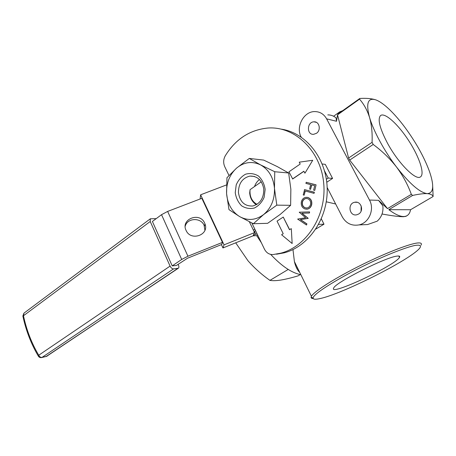 <?xml version="1.0" encoding="UTF-8"?>
<svg xmlns="http://www.w3.org/2000/svg" width="456" height="456" viewBox="0 0 456 456"><rect width="100%" height="100%" fill="white"/><g stroke="black" fill="none" stroke-linecap="round" stroke-linejoin="round"><path stroke-width="0.68" d="M256.357 204.733C252.379 202.168 250.15 198.235 249.677 192.922L250.053 189.673L261.305 181.79M254.522 186.544C255.548 183.608 257.201 181.266 259.487 179.51M256.984 204.356C251.826 201.341 249.512 196.45 250.053 189.673M238.431 192.483C238.562 183.5 242.375 178.04 249.865 176.09C257.44 175.925 262.075 180.234 263.773 189.018C263.87 198.064 260.239 203.724 252.88 205.992C244.707 206.414 239.89 201.911 238.431 192.483M235.239 192.683L236.202 184.931C238.271 180.08 241.401 176.5 245.584 174.192C250.093 172.972 254.402 173.588 258.524 176.044C262.097 179.51 264.309 183.962 265.158 189.4L264.121 197.351C261.921 202.282 258.683 205.838 254.408 208.021C249.871 209.082 245.602 208.341 241.606 205.804C238.169 202.339 236.048 197.961 235.239 192.683M249.29 158.437L263.705 160.096L277.282 166.605L288.654 172.995L290.854 189.229L290.632 205.32L280.229 214.411L267.626 223.32L253.371 223.731L239.685 216.623L228.986 209.635L226.586 193.635C226.193 183.175 229.539 174.648 236.624 168.065L249.29 158.437L260.541 164.872L274.746 171.73L288.654 172.995M274.746 171.73L274.472 188.374C274.786 199.397 271.172 208.124 263.631 214.554C255.782 220.276 247.802 220.966 239.685 216.623C231.887 211.692 227.521 204.031 226.586 193.635L226.963 177.715L236.624 168.065C244.102 161.988 252.077 160.922 260.541 164.872C268.789 169.592 273.429 177.43 274.472 188.374L276.803 205.137L263.631 214.554L253.371 223.731M290.632 205.32L276.803 205.137M185.227 226.187C187.279 217.854 200.834 217.278 204.111 225.344L204.915 230.269M204.653 223.092L205 223.947C209.441 234.925 190.859 241.509 186.145 230.531C180.262 219.233 199.808 211.487 204.653 223.092M276.535 254.209L283.997 252.875C308.216 246.787 327.835 219.068 327.191 188.887C326.741 158.694 305.97 132.69 281.295 129.151M251.86 223.007L264.469 249.193C266.458 252.926 269.336 254.716 273.104 254.556L280.605 253.211C306.683 246.747 327.049 215.055 323.652 182.713C320.528 150.332 294.519 126.067 267.985 128.022C249.882 129.8 235.661 139.034 225.31 155.73C223.343 159.338 223.155 162.997 224.751 166.696L228.975 175.463M156.197 218.646L150.349 218.794L150.224 221.502L170.082 266.104C171.028 267.928 172.186 268.858 173.559 268.897L178.313 268.242C179.014 267.649 179.083 266.646 178.507 265.232L178.096 264.32M176.426 265.449L172.214 265.888L152.401 221.462L161.532 214.685L167.643 211.424L201.854 198.32L222.465 242.387L221.758 244.479L187.547 258.21L176.426 265.449M38.503 356.398L38.731 355.224C31.635 343.265 26.545 330.11 23.467 315.752L22.868 316.059M172.214 265.888L181.699 259.464L187.94 256.221L222.465 242.387M221.411 244.615L222.967 247.95L224.044 244.855L200.629 194.803L200.104 198.987M224.044 244.855L254.562 232.594L249.364 221.781M226.472 184.942L200.629 194.803M257.902 235.552L253.08 235.82L222.967 247.95M254.562 232.594L253.325 235.285L255.81 234.202L257.218 234.127M254.02 231.46L254.408 231.283L255.81 234.202M255.571 230.707L254.408 231.283M254.853 229.214L253.325 230.018M312.719 160.278L304.99 173.115L312.719 160.278L299.25 162.165L300.202 164.029L288.927 171.832L292.689 178.974L303.913 171.319M304.608 189.628L314.344 192.232L314.081 193.344L305.121 190.973L304.146 195.179L303.212 194.929L304.608 189.628M305.275 191.013L304.146 195.179M311.773 184.925L310.582 189.325L309.618 189.069L310.65 184.629L305.885 183.386L306.301 182.303L316.076 184.851L314.771 190.403L316.076 184.851M306.677 197.3L307.885 197.476C310.929 198.639 312.2 201.01 311.71 204.607C311.077 207.035 309.675 208.54 307.492 209.11L306.529 209.196M309.573 211.892L309.476 213.015L302.003 213.226L308.227 218.356L300.521 219.615L306.928 223.907L306.5 225.019L297.637 219.074L305.68 217.791L299.221 212.194L309.573 211.892L309.31 213.015L301.838 213.226L308.062 218.361L300.356 219.615L306.763 223.913L306.5 225.019M291.316 228.684L292.153 243.527L291.316 228.684M291.145 228.69L289.497 229.738L283.244 217.079L289.628 229.653M292.524 178.963L303.867 171.222L304.825 173.098M314.344 192.232L313.922 193.338M304.443 189.616L314.184 192.227M310.582 189.325L311.613 184.885L314.68 185.689L313.642 190.141L314.611 190.397M306.136 182.292L315.911 184.84M311.71 204.607L311.545 204.601C310.918 207.035 309.51 208.54 307.327 209.11L305.087 208.996C302.077 207.799 300.835 205.417 301.359 201.854C301.997 199.403 303.434 197.904 305.668 197.362L307.885 197.476M307.72 197.471C310.764 198.634 312.041 201.01 311.545 204.601M283.244 217.079L277.037 221.12L283.222 233.723L281.603 234.754L292.153 243.527M305.349 207.873C302.887 206.916 301.866 204.989 302.299 202.082C302.824 200.138 303.97 198.953 305.737 198.52L307.452 198.611C309.926 199.546 310.963 201.472 310.576 204.391C310.04 206.311 308.906 207.503 307.173 207.959L305.514 207.873C303.052 206.921 302.037 204.989 302.465 202.082C302.989 200.144 304.135 198.958 305.902 198.525L306.575 198.468M306.529 208.027L305.514 207.873M382.06 214.012C392.069 215.836 399.182 216.737 403.406 216.725L405.874 216.349L406.912 215.745C403.007 217.814 396.976 215.785 388.808 209.663L412.623 195.436L411.335 194.347L387.492 208.626L378.526 200.332L382.852 205.901C383.502 212.034 381.621 217.124 377.203 221.171L367.57 224.551L359.003 224.905C351.701 226.125 346.115 223.429 342.257 216.817L327.151 187.49M327.807 114.889C330.885 114.878 333.627 115.864 336.032 117.847L336.522 121.267L337.525 114.855L359.527 99.163L359.818 98.456C366.322 98.086 371.594 98.536 375.63 99.813C379.506 101.186 384.129 104.435 389.487 109.56C394.543 114.433 399.678 120.35 404.882 127.315C415.946 142.363 424.126 157.035 429.421 171.325L429.575 171.775C434.374 185.934 433.599 193.219 427.249 193.629C423.704 193.469 418.83 194.074 412.623 195.436M333.604 116.234L339.743 111.845L337.867 114.12L359.818 98.456M339.743 111.845L342.695 110.671M406.912 215.745C408.815 214.668 410.029 212.667 410.548 209.737L433.114 196.513L432.693 186.373M292.974 249.552L294.394 261.522C295.499 266.429 297.283 270.072 299.746 272.46M313.243 298.572C311.756 298.532 311.038 298.093 311.083 297.266L311.425 296.292C313.791 291.755 333.022 279.3 358.097 266.646C383.143 253.986 408.793 243.874 417.508 242.991C420.871 242.649 422.062 243.373 421.076 245.163M335.65 203.992L326.576 201.86M321.326 218.903L323.999 224.187L315.871 229.037M429.421 171.325L429.575 171.775M256.66 235.621L261.373 242.757M270.71 254.414C281.671 266.167 291.715 272.927 300.84 274.683M320.163 298.543C315.427 299.626 313.084 299.438 313.124 297.979C312.839 293.938 341.059 276.347 372.934 261.51C390.575 253.342 406.125 247.408 414.475 245.55C420.05 244.576 421.737 245.51 419.543 248.355C409.95 260 341.92 294.046 320.163 298.543M301.205 137.108L301.194 137.085C295.471 127.013 303.696 111.31 314.839 111.583C319.975 111.669 323.902 114.091 326.621 118.856L369.485 200.041C374.803 209.384 368.967 222.961 359.003 224.905M387.383 142.996C379.705 128.233 377.425 119.09 380.549 115.562C384.864 112.119 398.305 124.471 408.838 140.841C419.446 157.166 425.186 174.488 420.272 177.008C415.456 180.496 397.968 162.792 387.383 142.996M361.18 205.947L361.072 211.191M358.587 214.063L356.803 214.782C349.285 216.68 347.164 203.404 354.796 202.253C361.038 200.72 364.338 210.94 358.587 214.063M316.475 133.294L313.637 134.315C306.455 135.004 306.859 121.786 314.03 121.826C319.394 121.347 321.292 130.216 316.475 133.294M397.022 256.112C399.302 255.793 400.14 256.192 399.53 257.309C395.688 265.329 327.972 296.907 333.718 287.998C335.132 282.72 385.673 257.133 397.022 256.112M235.706 242.82L247.984 260.758C254.454 268.122 261.767 274.66 269.935 280.372C272.682 280.873 276.416 280.753 281.141 280.012C286.049 279.163 291.697 277.772 298.082 275.857L300.265 274.575M410.548 209.737L388.808 209.663M433.114 196.513C432.51 194.883 430.555 193.92 427.249 193.629C419.942 192.677 409.71 183.831 396.56 167.084C402.939 175.691 407.858 184.783 411.335 194.347M359.527 99.163C363.905 104.105 367.245 110.204 369.548 117.46C365.815 103.369 367.838 97.487 375.63 99.813M337.525 114.855L348.583 158.015L372.067 142.363C372.472 133.18 371.634 124.881 369.548 117.46C373.481 131.037 384.408 151.221 396.56 167.084C389.943 158.614 382.156 151.078 373.202 144.466L349.678 160.084L348.583 158.015M387.492 208.626L349.678 160.084M373.202 144.466L372.067 142.363M322.215 163.983L325.293 164.359L332.584 178.421L326.764 182.246M324.604 171.04L328.223 178.04L326.371 179.265M328.223 178.04L332.584 178.421M323.999 224.187L318.658 224.375M296.605 268.031L297.517 267.906M288.215 269.45L269.935 280.372M23.997 313.118L23.467 315.752L150.224 221.502M170.082 266.104L38.731 355.224C39.495 356.809 40.595 357.532 42.037 357.39L173.559 268.897M181.699 259.464L161.532 214.685M41.428 357.618L46.535 356.392L177.76 268.436M187.94 256.221L167.643 211.424M45.953 356.615L178.313 268.242M369.485 200.041L378.526 200.332M336.522 121.267L326.621 118.856M254.459 176.444L249.865 176.09M204.453 226.193L205 223.947M283.997 252.875L280.605 253.211M47.139 356.136L41.684 357.561C40.213 357.84 39.102 357.356 38.338 356.119C31.139 343.944 25.975 330.572 22.857 316.002L23.94 313.158L150.349 218.794M294.388 261.522L311.425 296.292M313.124 297.979L311.083 297.266M357.111 202.31L354.796 202.253M316.418 122.373L314.03 121.826M398.8 256.027L399.53 257.309"/></g></svg>
